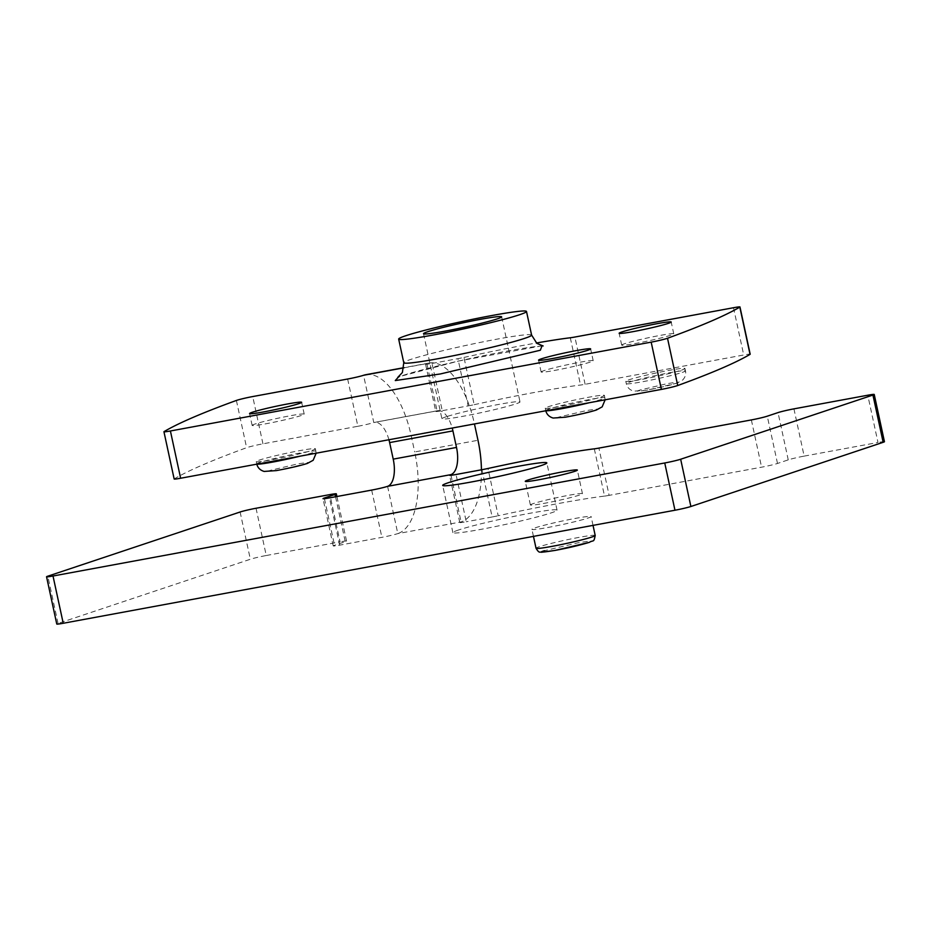 <?xml version="1.0" encoding="UTF-8"?>
<svg xmlns="http://www.w3.org/2000/svg" width="931" height="931" viewBox="0 0 931 931"><rect width="100%" height="100%" fill="white"/><g stroke="black" fill="none" stroke-linecap="round" stroke-linejoin="round"><path stroke-width="0.7" stroke-dasharray="4.66 3.49" d="M458.576 529.983A53.276 3.072 -12.2 0 0 452.908 532.66A53.276 3.072 -12.2 0 0 493.151 527.004A53.276 3.072 -12.2 0 0 551.385 512.83A53.276 3.072 -12.2 0 0 557.052 510.141A53.276 3.072 -12.2 0 0 516.821 515.797A53.276 3.072 -12.2 0 0 458.576 529.983M533.219 503.613A26.638 1.536 -12.2 0 0 530.379 504.951A26.638 1.536 -12.2 0 0 550.5 502.135A26.638 1.536 -12.2 0 0 579.629 495.036A26.638 1.536 -12.2 0 0 582.457 493.698A26.638 1.536 -12.2 0 0 562.336 496.526A26.638 1.536 -12.2 0 0 533.219 503.613M535.162 527.83A30.269 1.746 167.8 0 1 568.259 519.777A30.269 1.746 167.8 0 1 591.115 516.565A30.269 1.746 167.8 0 1 587.903 518.09A30.269 1.746 167.8 0 1 554.806 526.143A30.269 1.746 167.8 0 1 531.938 529.355A30.269 1.746 167.8 0 1 535.162 527.83M312.199 450.325A30.269 1.746 -12.2 0 0 315.423 448.8A30.269 1.746 -12.2 0 0 292.555 452.012A30.269 1.746 -12.2 0 0 259.47 460.065A30.269 1.746 -12.2 0 0 256.246 461.601A30.269 1.746 -12.2 0 0 279.102 458.389A30.269 1.746 -12.2 0 0 312.199 450.325M601.193 396.932A30.269 1.746 -12.2 0 0 604.405 395.407A30.269 1.746 -12.2 0 0 581.549 398.619A30.269 1.746 -12.2 0 0 548.452 406.672A30.269 1.746 -12.2 0 0 545.24 408.197A30.269 1.746 -12.2 0 0 568.096 404.985A30.269 1.746 -12.2 0 0 601.193 396.932M681.76 370.038A30.269 1.746 -12.2 0 0 684.972 368.513A30.269 1.746 -12.2 0 0 662.116 371.725A30.269 1.746 -12.2 0 0 629.019 379.778A30.269 1.746 -12.2 0 0 625.795 381.303A30.269 1.746 -12.2 0 0 648.663 378.091A30.269 1.746 -12.2 0 0 681.76 370.038M446.17 416.774A39.963 2.304 -12.2 0 0 441.911 418.787A39.963 2.304 -12.2 0 0 472.098 414.539A39.963 2.304 -12.2 0 0 515.774 403.903A39.963 2.304 -12.2 0 0 520.022 401.901A39.963 2.304 -12.2 0 0 489.846 406.137A39.963 2.304 -12.2 0 0 446.17 416.774M543.96 370.643A26.638 1.536 -12.2 0 0 541.12 371.981A26.638 1.536 -12.2 0 0 561.242 369.153A26.638 1.536 -12.2 0 0 590.359 362.066A26.638 1.536 -12.2 0 0 593.198 360.728A26.638 1.536 -12.2 0 0 573.077 363.555A26.638 1.536 -12.2 0 0 543.96 370.643M254.966 424.036A26.638 1.536 -12.2 0 0 252.126 425.386A26.638 1.536 -12.2 0 0 272.248 422.558A26.638 1.536 -12.2 0 0 301.376 415.47A26.638 1.536 -12.2 0 0 304.204 414.12A26.638 1.536 -12.2 0 0 284.083 416.948A26.638 1.536 -12.2 0 0 254.966 424.036M624.515 343.748A26.638 1.536 -12.2 0 0 621.687 345.098A26.638 1.536 -12.2 0 0 641.808 342.271A26.638 1.536 -12.2 0 0 670.925 335.172A26.638 1.536 -12.2 0 0 673.765 333.833A26.638 1.536 -12.2 0 0 653.643 336.661A26.638 1.536 -12.2 0 0 624.515 343.748M347.647 379.022L357.865 426.282L262.949 443.819A12.103 0.698 -12.2 0 0 247.029 447.567A12.103 0.698 -12.2 0 0 246.61 447.706A1210.847 69.697 167.8 0 0 174.306 478.848A12.103 0.698 -12.2 0 0 174.155 479.011M594.315 448.835L604.533 496.095A121.088 6.971 -12.2 0 0 498.201 515.751L487.984 468.479M793.934 408.86L804.151 456.12A12.103 0.698 -12.2 0 0 788.243 459.867L777.501 463.452A12.103 0.698 167.8 0 1 761.581 467.187L609.118 495.362L598.901 448.102M804.151 456.12L877.991 442.481L867.773 395.221M256.037 508.256L266.254 555.516A12.103 0.698 -12.2 0 0 250.334 559.252L58.059 623.433A12.103 0.698 -12.2 0 0 56.768 624.038M266.254 555.516L340.083 541.865L329.865 494.605M481.432 469.806A72.653 33.714 -100.5 0 1 461.089 521.919L397.805 533.603A12.103 0.698 167.8 0 1 381.885 537.35L339.699 545.147A12.103 0.698 167.8 0 1 333.228 545.915A12.103 0.698 167.8 0 1 334.52 545.298L345.261 541.714A12.103 0.698 -12.2 0 0 346.553 541.109A12.103 0.698 -12.2 0 0 340.083 541.865M604.533 496.095A12.103 0.698 -12.2 0 0 609.118 495.362M481.932 469.713L492.15 516.973A12.103 0.698 -12.2 0 0 498.201 515.751M451 475.287L461.089 521.919A12.103 0.698 -12.2 0 0 459.798 522.524A12.103 0.698 -12.2 0 0 466.256 521.756L456.039 474.496M492.15 516.973L466.256 521.756M884.45 441.713A12.103 0.698 -12.2 0 0 877.991 442.481M387.587 486.343L397.805 533.603A72.653 33.714 79.5 0 0 414.702 451.954L477.987 440.27M388.937 439.746A24.218 11.242 79.5 0 0 374.495 422.36A24.218 11.242 79.5 0 0 373.785 422.546L363.567 375.286M365.697 374.728A72.653 33.714 -100.5 0 1 411.118 435.417L414.702 451.954M357.865 426.282A12.103 0.698 -12.2 0 0 373.785 422.546L437.07 410.85A24.218 11.242 -100.5 0 1 437.779 410.664A24.218 11.242 -100.5 0 1 452.222 428.051M403.949 367.815L426.852 363.59L437.07 410.85A12.103 0.698 -12.2 0 0 435.778 411.455A12.103 0.698 -12.2 0 0 442.248 410.687L432.031 363.427A12.103 0.698 167.8 0 1 425.56 364.196A12.103 0.698 167.8 0 1 426.852 363.59A72.653 33.714 -100.5 0 1 428.982 363.043A72.653 33.714 -100.5 0 1 474.403 423.721L474.449 423.942M468.142 405.904A12.103 0.698 -12.2 0 0 474.182 404.682L463.964 357.423A12.103 0.698 167.8 0 1 457.924 358.644L468.142 405.904L442.248 410.687M474.182 404.682A121.088 6.971 167.8 0 1 580.525 385.038A12.103 0.698 -12.2 0 0 585.11 384.294L743.718 354.99A12.103 0.698 -12.2 0 1 750.188 354.222M463.964 357.423A121.088 6.971 167.8 0 1 536.384 343.004M432.031 363.427L457.924 358.644M595.2 535.465A30.269 1.746 -12.2 0 0 572.344 538.677A30.269 1.746 -12.2 0 0 539.247 546.73A30.269 1.746 -12.2 0 0 536.035 548.254M531.601 335.079A65.391 3.759 -12.2 0 0 482.211 342.014A65.391 3.759 -12.2 0 0 410.734 359.424A65.391 3.759 -12.2 0 0 403.775 362.718M542.04 345.797L458.704 361.019L398.689 376.787M300.306 456.12A30.269 1.746 -12.2 0 0 312.711 452.687A30.269 1.746 -12.2 0 0 315.935 451.163A30.269 1.746 -12.2 0 0 293.067 454.375A30.269 1.746 -12.2 0 0 259.97 462.439A30.269 1.746 -12.2 0 0 256.758 463.964A30.269 1.746 -12.2 0 0 257.037 464.127M306.322 463.696C311.652 462.067 308.72 462.16 297.513 463.964L270.456 470.33C265.126 471.959 268.058 471.866 279.253 470.062L306.322 463.696M589.3 402.727A30.269 1.746 -12.2 0 0 601.705 399.294A30.269 1.746 -12.2 0 0 604.917 397.77A30.269 1.746 -12.2 0 0 582.061 400.982A30.269 1.746 -12.2 0 0 548.964 409.035A30.269 1.746 -12.2 0 0 545.741 410.559A30.269 1.746 -12.2 0 0 546.02 410.722M595.305 410.303C600.646 408.674 597.714 408.767 586.507 410.571L559.45 416.925C554.108 418.554 557.041 418.473 568.247 416.657L595.305 410.303M682.26 372.4A30.269 1.746 -12.2 0 0 685.484 370.875A30.269 1.746 -12.2 0 0 662.628 374.087A30.269 1.746 -12.2 0 0 629.531 382.141A30.269 1.746 -12.2 0 0 626.307 383.665A30.269 1.746 -12.2 0 0 649.175 380.453A30.269 1.746 -12.2 0 0 682.26 372.4M675.871 383.409C681.213 381.78 678.28 381.873 667.073 383.677L640.016 390.042C634.674 391.672 637.607 391.579 648.814 389.775L675.871 383.409M236.393 400.446L246.61 447.706M751.364 419.928L761.581 467.187M240.117 511.992L250.334 559.252M58.059 623.433L47.842 576.173M339.699 545.147L329.481 497.887M371.667 490.09L381.885 537.35M777.501 463.452L767.284 416.18M788.243 459.867L778.025 412.596M335.544 496.758L345.261 541.714M324.442 498.667L334.52 545.298M474.403 423.721L411.118 435.417M588.788 542.494C595.375 540.48 591.755 540.597 577.918 542.82L544.495 550.687M262.949 443.819L252.732 396.559M174.306 478.848L164.089 431.588M585.11 384.294L574.893 337.034M733.5 307.73L743.718 354.99M570.307 337.767L580.525 385.038M543.145 345.96L535.744 346.553C523.28 348.043 503.485 351.627 486.785 355.048C453.688 361.694 416.518 370.829 402.681 375.542L397.758 377.392M315.423 448.8L316.156 453.199M604.405 395.407L605.138 399.795M684.972 368.513L685.484 370.875C686.17 374.215 685.251 377.253 682.726 379.976L676.895 383.153C669.529 385.457 659.206 387.855 645.916 390.31L633.685 391.148C629.67 389.938 627.215 387.447 626.307 383.665L625.795 381.303M452.908 532.66L442.69 485.4M530.379 504.951L525.27 481.327M593.024 525.375L591.115 516.565M423.524 333.717L441.911 418.787M541.12 371.981L538.572 360.169M252.126 425.386L249.578 413.562M621.687 345.098L619.127 333.275M557.052 510.141L546.834 462.882M582.457 493.698L577.348 470.062M346.553 541.109L336.906 496.514M333.228 545.915L323.01 498.644M533.463 536.384L531.938 529.355M437.779 410.664L374.495 422.36M459.798 522.524L449.58 475.264M428.982 363.043L403.973 367.664M425.56 364.196L435.778 411.455M256.805 464.162L256.246 461.601M545.787 410.769L545.24 408.197M501.634 316.819L520.022 401.901M593.198 360.728L590.638 348.904M304.204 414.12L301.656 402.308M673.765 333.833L671.204 322.021"/><path stroke-width="1.4" d="M541.167 465.57A53.276 3.072 167.8 0 1 482.933 479.744A53.276 3.072 167.8 0 1 442.69 485.4A53.276 3.072 167.8 0 1 448.358 482.712A53.276 3.072 167.8 0 1 506.604 468.537A53.276 3.072 167.8 0 1 546.834 462.882A53.276 3.072 167.8 0 1 541.167 465.57M574.52 471.412A26.638 1.536 167.8 0 1 545.391 478.499A26.638 1.536 167.8 0 1 525.27 481.327A26.638 1.536 167.8 0 1 528.11 479.989A26.638 1.536 167.8 0 1 557.227 472.89A26.638 1.536 167.8 0 1 577.348 470.062A26.638 1.536 167.8 0 1 574.52 471.412M497.387 318.833A39.963 2.304 167.8 0 1 453.7 329.469A39.963 2.304 167.8 0 1 423.524 333.717A39.963 2.304 167.8 0 1 427.771 331.704A39.963 2.304 167.8 0 1 471.458 321.067A39.963 2.304 167.8 0 1 501.634 316.819A39.963 2.304 167.8 0 1 497.387 318.833M541.4 358.831A26.638 1.536 -12.2 0 0 538.572 360.169A26.638 1.536 -12.2 0 0 558.681 357.341A26.638 1.536 -12.2 0 0 587.81 350.254A26.638 1.536 -12.2 0 0 590.638 348.904A26.638 1.536 -12.2 0 0 570.517 351.732A26.638 1.536 -12.2 0 0 541.4 358.831M252.406 412.224A26.638 1.536 -12.2 0 0 249.578 413.562A26.638 1.536 -12.2 0 0 269.699 410.746A26.638 1.536 -12.2 0 0 298.816 403.647A26.638 1.536 -12.2 0 0 301.656 402.308A26.638 1.536 -12.2 0 0 281.534 405.136A26.638 1.536 -12.2 0 0 252.406 412.224M621.966 331.936A26.638 1.536 -12.2 0 0 619.127 333.275A26.638 1.536 -12.2 0 0 639.248 330.447A26.638 1.536 -12.2 0 0 668.377 323.36A26.638 1.536 -12.2 0 0 671.204 322.021A26.638 1.536 -12.2 0 0 651.083 324.849A26.638 1.536 -12.2 0 0 621.966 331.936M536.384 343.004A121.088 6.971 167.8 0 1 570.307 337.767A12.103 0.698 167.8 0 0 574.893 337.034L733.5 307.73A12.103 0.698 167.8 0 1 739.97 306.962A12.103 0.698 167.8 0 1 739.819 307.114A1210.847 69.697 167.8 0 1 667.515 338.256A12.103 0.698 167.8 0 1 651.176 342.143L170.408 430.983A12.103 0.698 167.8 0 1 163.937 431.74A12.103 0.698 167.8 0 1 164.089 431.588A1210.847 69.697 167.8 0 1 236.393 400.446A12.103 0.698 167.8 0 1 236.811 400.307A12.103 0.698 167.8 0 1 252.732 396.559L347.647 379.022A12.103 0.698 167.8 0 0 363.567 375.286A72.653 33.714 -100.5 0 1 365.697 374.728L403.973 367.664M519.533 314.748A65.391 3.759 -12.2 0 0 526.492 311.454A65.391 3.759 -12.2 0 0 477.103 318.39A65.391 3.759 -12.2 0 0 405.625 335.788A65.391 3.759 -12.2 0 0 398.666 339.082A65.391 3.759 -12.2 0 0 448.055 332.146A65.391 3.759 -12.2 0 0 519.533 314.748M451 475.287L450.86 474.647L387.587 486.343A24.218 11.242 79.5 0 0 393.219 459.134L456.504 447.439A24.218 11.242 79.5 0 1 450.86 474.647A12.103 0.698 167.8 0 0 449.58 475.264A12.103 0.698 167.8 0 0 456.039 474.496L481.932 469.713A12.103 0.698 167.8 0 0 487.984 468.479A121.088 6.971 -12.2 0 1 594.315 448.835A12.103 0.698 167.8 0 0 598.901 448.102L751.364 419.928A12.103 0.698 167.8 0 0 767.284 416.18L778.025 412.596A12.103 0.698 167.8 0 1 793.934 408.86L867.773 395.221A12.103 0.698 167.8 0 1 874.232 394.453A12.103 0.698 167.8 0 1 872.941 395.058L680.666 459.239A12.103 0.698 167.8 0 1 664.746 462.975L53.009 576.01A12.103 0.698 167.8 0 1 46.55 576.778A12.103 0.698 167.8 0 1 47.842 576.173L240.117 511.992A12.103 0.698 167.8 0 1 256.037 508.256L329.865 494.605A12.103 0.698 167.8 0 1 336.335 493.849A12.103 0.698 167.8 0 1 335.044 494.454L324.302 498.038L324.442 498.667M387.587 486.343A12.103 0.698 167.8 0 1 371.667 490.09L329.481 497.887A12.103 0.698 167.8 0 1 323.01 498.644A12.103 0.698 167.8 0 1 324.302 498.038M46.55 576.778L56.768 624.038A12.103 0.698 -12.2 0 0 63.227 623.27L674.963 510.235A12.103 0.698 -12.2 0 0 690.883 506.499L883.158 442.318A12.103 0.698 -12.2 0 0 884.45 441.713L874.232 394.453M393.219 459.134L389.635 442.586A24.218 11.242 79.5 0 0 388.937 439.746M456.504 447.439L452.92 430.89A24.218 11.242 -100.5 0 0 452.222 428.051M474.449 423.942L477.987 440.27A72.653 33.714 -100.5 0 1 481.432 469.806M163.937 431.74L174.155 479.011A12.103 0.698 -12.2 0 0 180.626 478.243L661.394 389.402A12.103 0.698 -12.2 0 0 677.733 385.515A1210.847 69.697 167.8 0 0 750.037 354.374A12.103 0.698 -12.2 0 0 750.188 354.222L739.97 306.962M595.2 535.465C593.734 543.076 593.652 539.701 589.3 542.366C579.129 545.403 567.642 548.103 554.853 550.454L541.481 552.269C539.689 551.594 539.352 553.736 536.035 548.254A30.269 1.746 -12.2 0 0 558.891 545.042A30.269 1.746 -12.2 0 0 591.988 536.989A30.269 1.746 -12.2 0 0 595.2 535.465L593.024 525.375M544.495 550.687C537.897 552.688 541.528 552.583 555.365 550.349L588.788 542.494M397.758 377.392L402.378 372.505L403.775 362.718A65.391 3.759 -12.2 0 0 453.164 355.782A65.391 3.759 -12.2 0 0 524.642 338.372A65.391 3.759 -12.2 0 0 531.601 335.079L536.908 343.411L543.145 345.96M398.689 376.787L395.279 380.558L440.398 373.948L540.364 350.219L542.04 345.797M680.666 459.239L690.883 506.499M883.158 442.318L872.941 395.058M53.009 576.01L63.227 623.27M674.963 510.235L664.746 462.975M335.044 494.454L335.544 496.758M389.635 442.586L452.92 430.89M363.567 375.286L403.949 367.815M170.408 430.983L180.626 478.243M661.394 389.402L651.176 342.143M667.515 338.256L677.733 385.515M750.037 354.374L739.819 307.114M257.037 464.127A30.269 1.746 -12.2 0 0 300.306 456.12M546.02 410.722A30.269 1.746 -12.2 0 0 589.3 402.727M316.156 453.199L313.165 460.275L307.335 463.44C299.98 465.744 289.646 468.142 276.356 470.597L264.125 471.435C260.121 470.225 257.666 467.734 256.758 463.964M605.138 399.795L602.159 406.87L596.329 410.036C588.962 412.352 578.64 414.737 565.35 417.204L553.119 418.042C549.115 416.832 546.648 414.33 545.741 410.559M531.601 335.079L526.492 311.454M336.906 496.514L336.335 493.849M536.035 548.254L533.463 536.384M403.775 362.718L398.666 339.082"/></g></svg>
